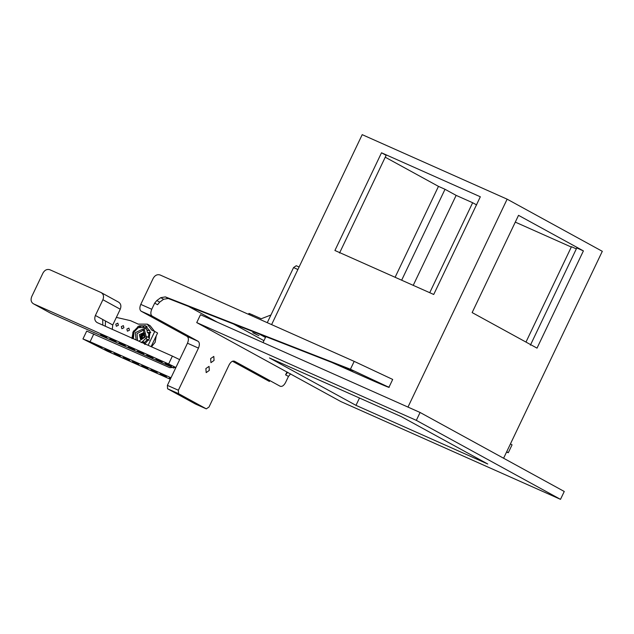 <?xml version="1.0" encoding="UTF-8"?>
<svg xmlns="http://www.w3.org/2000/svg" width="634" height="634" viewBox="0 0 634 634"><rect width="100%" height="100%" fill="white"/><g stroke="black" fill="none" stroke-linecap="round" stroke-linejoin="round"><path stroke-width="0.95" d="M269.482 357.948L401.243 416.601L487.752 464.001L355.991 405.348L269.482 357.948M381.509 152.786L480.326 196.778L433.727 294.477L334.911 250.485L381.509 152.786L386.138 155.33L339.539 253.021M413.225 285.348L456.139 195.375L445.02 189.289L401.655 280.196M359.486 398.009L355.991 405.348M456.139 195.375L472.647 202.729L429.733 292.694M525.982 342.075L571.464 246.713L576.33 248.877M583.407 250.89L537.022 348.129L472.14 312.578L518.525 215.338L583.407 250.89L576.781 247.934L530.396 345.173M503.602 458.239L602.3 251.31L507.137 199.171L407.971 407.083M571.305 247.054L515.291 222.122M445.02 189.289L438.474 186.372L395.109 277.28M438.474 186.372L385.242 157.208M507.137 199.171L362.204 134.654L271.606 324.608M265.86 336.638L263.039 342.566M420.08 412.472L564.26 491.477L560.504 499.346L340.91 401.599L196.73 322.595L200.487 314.718L420.08 412.472L416.324 420.35L560.504 499.346M416.324 420.35L196.73 322.595M476.673 204.933L472.647 202.729M151.478 346.798L155.148 342.297L156.233 335.854M144.584 333.547L142.016 336.9L140.455 336.044M144.512 337.003L143.395 332.747L139.322 334.689L140.439 338.944L144.512 337.003M144.187 333.318L140.685 335.434L141.01 339.119M147.857 330.52L144.71 327.929L146.557 326.312L144.829 325.543L142.983 327.16M145.36 325.836L139.702 325.749L137.784 326.668L137.467 328.222M137.626 327.413L134.289 331.059M134.598 331.17L133.703 330.853L133.188 331.883L132.712 332.921L133.608 333.23M144.94 343.89L149.125 338.968L150.092 331.534L145.685 325.852L138.695 326.138L133.124 331.851L131.975 338.112M141.612 342.408L146.486 337.7L143.791 327.421L138.307 327.643L133.948 332.121L133.417 338.754M141.239 342.622L143.157 341.71L144.536 342.463L147.405 339.515L146.026 338.762L147.009 336.694L149.6 337.938M148.396 337.454L148.847 333.429L147.468 332.676L146.937 330.671L149.719 330.211M144.71 327.929L144.267 327.659M138.846 341.179L145.146 337.106L143.022 329.022L135.288 332.715L136.175 339.983M144.156 329.743L136.992 333.65L137.578 340.609M115.792 324.132L116.347 326.264L118.384 325.29L117.829 323.158L115.792 324.132M121.324 326.597L121.887 328.721L123.923 327.754L123.361 325.622L121.324 326.597M126.855 329.062L127.418 331.186L129.455 330.211L128.892 328.087L126.855 329.062M148.142 345.308L154.751 331.455L157.589 333.008L151.09 346.624M116.363 317.396L130.509 320.661L138.291 324.125L147.286 324.156L151.843 330.163L154.751 331.455M154.585 331.384L150.131 325.71L147.286 324.156M133.473 333.318L132.712 332.921M133.251 333.215L132.514 338.081M133.156 337.256L132.07 338.643M143.157 341.71L144.536 344.191M145.067 344.484L144.536 342.463M149.148 340.292L147.405 339.515M146.026 338.762L148.618 339.998M150.781 332.509L148.847 333.429M147.468 332.676L150.25 332.216M147.088 326.605L146.097 328.689M140.233 326.042L140.479 326.978M139.385 327.303L139.702 325.749M140.304 336.931L141.723 337.708L142.46 337.486L142.016 336.9M142.46 337.486L140.376 336.345M141.723 337.708L141.525 338.532L140.383 337.906M141.414 339.364L142.111 338.952L141.525 338.532M142.111 338.952L140.415 338.025M143.95 334.086L142.793 333.46M144.045 334.895L142.079 333.817M143.363 334.704L141.929 333.92M142.84 335.386L141.279 334.53M143.125 336.099L140.978 334.926M142.388 336.123L140.788 335.243M175.198 367.625L174.445 367.355L174.992 367.704M166.615 363.797L170.023 365.667L165.22 363.25M157.398 359.692L160.798 361.562L155.996 359.145M148.174 355.587L151.581 357.457L146.771 355.04M138.949 351.482L142.357 353.352L137.554 350.935M129.724 347.377L133.132 349.247L128.33 346.83M120.508 343.271L123.907 345.142L119.105 342.725M111.283 339.166L114.683 341.029L109.88 338.619M102.058 335.061L105.466 336.923L100.655 334.514M175.903 367.514L168.628 363.979L172.385 356.102L96.994 322.532M172.385 356.102L179.66 359.637M173.795 368.061L50.942 313.37L33.586 303.868C31.098 302.355 30.472 299.953 31.7 296.657L42.969 273.04C44.752 269.997 47.051 268.903 49.864 269.743L101.02 292.52C103.508 294.033 104.135 296.435 102.906 299.724L95.393 315.47L105.434 320.97L105.331 326.256M168.628 363.979L33.586 303.868L50.942 313.37M97.287 322.674C94.791 321.161 94.165 318.759 95.393 315.47M105.434 320.97L112.749 324.973L120.254 309.226C121.49 305.937 120.856 303.535 118.368 302.022L101.02 292.52M112.749 324.973L112.289 329.355M170.023 365.667L171.426 366.214M160.798 361.562L162.201 362.109M151.581 357.457L152.976 358.004M142.357 353.352L143.752 353.899M133.132 349.247L134.535 349.794M123.907 345.142L125.31 345.681M114.683 341.029L116.085 341.575M105.466 336.923L106.861 337.47M102.708 319.473L102.819 325.139M210.639 358.582L210.94 362.656L214.046 360.445L213.816 356.419L210.639 358.582M205.884 368.552L206.185 372.626L209.291 370.414L209.061 366.381L205.884 368.552M254.171 333.199L257.57 335.061L252.768 332.652M97.05 345.562L100.457 347.424L95.655 345.015M106.274 349.667L109.682 351.529L104.872 349.12M115.499 353.772L118.899 355.634L114.096 353.225M124.716 357.877L128.123 359.74L123.321 357.33M133.94 361.982L137.348 363.845L132.546 361.435M143.165 366.087L146.573 367.95L141.762 365.541M152.39 370.193L155.798 372.055L150.987 369.646M161.615 374.298L165.014 376.168L160.212 373.751M170.72 378.355L169.436 377.856L170.633 378.546M168.24 298.479L353.312 370.827L350.428 369.242L388.943 387.303L392.692 379.433L354.184 361.372L160.117 274.982C157.311 274.142 155.013 275.235 153.222 278.278L140.772 304.383L151.756 309.273L154.68 303.123L156.812 300.54L160.751 297.679L165.355 296.894L168.24 298.479L163.635 299.256L160.751 297.679M388.103 386.756C393.025 389.316 380.241 384.03 364.843 377.143L331.447 362.276M506.511 452.137L508.302 452.708L512.058 444.838L510.449 443.879M508.302 452.708L506.693 451.749M93.832 333.864L90.076 341.742L82.951 338.952L86.707 331.083L169.817 367.688L176.038 367.213M297.885 269.505L293.558 267.572L296.252 265.741L299.082 267.001L296.252 265.741M293.558 267.572L267.271 322.682M257.57 335.061L258.973 335.608M265.48 337.454L259.338 334.086M156.812 300.54L159.689 302.125L163.635 299.256M167.574 388.769L167.384 385.353L187.482 343.216C188.805 339.951 188.678 337.676 187.101 336.392L198.085 341.274C199.662 342.566 199.789 344.841 198.466 348.106L178.368 390.243L178.558 393.659L167.574 388.769L195.327 403.969L206.304 408.859L195.327 403.969M151.756 309.273C150.424 312.538 150.551 314.813 152.128 316.097L141.152 311.215L187.101 336.392M141.152 311.215C139.575 309.923 139.448 307.648 140.772 304.383M269.45 381.478L232.448 361.237M178.558 393.659L206.304 408.859L208.998 407.028L229.096 364.891C230.792 361.824 232.583 360.603 234.485 361.221L280.149 386.241C282.043 386.859 283.842 385.638 285.538 382.571L288.462 376.43L285.585 374.852L286.933 372.023M290.594 373.846L288.462 376.43M198.085 341.274L152.128 316.097M354.184 361.372L350.428 369.242L165.355 296.894M100.457 347.424L101.852 347.971M109.682 351.529L111.077 352.076M118.899 355.634L120.302 356.181M128.123 359.74L129.526 360.286M137.348 363.845L138.751 364.392M146.573 367.95L147.968 368.497M155.798 372.055L157.192 372.602M165.014 376.168L166.417 376.715M82.951 338.952L107.431 351.244L170.3 379.235M90.076 341.742L171.006 377.761M159.689 302.125L157.565 304.708L154.68 303.123M285.585 374.852L287.709 372.269M270.932 314.995L261.256 318.751L252.475 314.844L251.975 315.875M250.208 314.282C248.021 313.037 248.774 313.228 252.475 314.844M120.254 309.226L102.906 299.724M233.463 323.974L263.942 340.672M217.47 322.286L188.417 306.365M167.384 385.353L178.368 390.243M198.466 348.106L187.482 343.216M248.504 314.329L248.916 313.45"/></g></svg>
